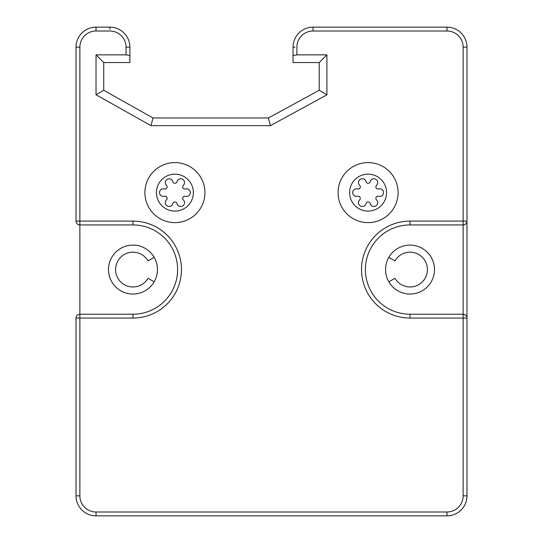 <?xml version="1.0" encoding="UTF-8"?>
<svg xmlns="http://www.w3.org/2000/svg" width="543" height="543" viewBox="0 0 543 543"><rect width="100%" height="100%" fill="white"/><g stroke="black" fill="none" stroke-linecap="round" stroke-linejoin="round"><path stroke-width="0.81" d="M388.836 257.341L394.965 260.878A17.396 17.396 0 0 1 421.212 256.255A17.396 17.396 0 0 1 421.212 282.903A17.396 17.396 0 0 1 394.965 278.274L388.836 281.81A24.476 24.476 0 0 0 424.117 289.589M154.164 281.81L148.035 278.274A17.396 17.396 0 0 1 121.788 282.903A17.396 17.396 0 0 1 121.788 256.255A17.396 17.396 0 0 1 148.035 260.878L154.164 257.341A24.476 24.476 0 0 0 118.883 249.57M76.02 221.089L132.974 221.089A48.483 48.483 0 0 1 181.457 269.579A48.483 48.483 0 0 1 132.974 318.062L76.02 318.062L76.02 495.84A20.01 20.01 0 0 0 96.03 515.85L446.97 515.85A20.01 20.01 0 0 0 466.98 495.84L466.98 318.062L410.026 318.062A48.483 48.483 0 0 1 361.543 269.579A48.483 48.483 0 0 1 410.026 221.089L463.131 221.089L463.131 47.16A16.161 16.161 0 0 0 446.97 30.999L313.06 30.999A16.161 16.161 0 0 0 296.899 47.16L296.899 54.857L326.913 54.857L326.913 94.828L270.387 125.657L150.968 125.657L96.03 94.76L96.03 54.857L126.044 54.857L129.892 55.495L129.892 47.16A20.01 20.01 0 0 0 109.883 27.15L96.03 27.15A20.01 20.01 0 0 0 76.02 47.16L76.02 221.089A3.849 3.849 0 0 0 79.869 224.938L132.974 224.938A44.635 44.635 0 0 1 177.609 269.579A44.635 44.635 0 0 1 132.974 314.214L79.869 314.214L79.869 224.938L78.402 224.653M129.892 55.495L129.892 62.554L103.727 62.554L103.727 90.26L152.983 117.967L268.418 117.967L319.216 90.26L319.216 62.554L293.05 62.554L293.05 47.16A20.01 20.01 0 0 1 313.06 27.15A20.01 20.01 0 0 0 293.05 47.16L295.066 47.16M464.598 314.506L463.131 314.214A3.849 3.849 0 0 1 466.98 318.062L466.98 221.089A3.849 3.849 0 0 1 463.131 224.938L463.131 221.089L466.98 221.089L466.98 47.16A20.01 20.01 0 0 0 446.97 27.15L313.06 27.15L313.06 30.999M79.869 495.84A16.161 16.161 0 0 0 96.03 512.001L96.03 515.85A20.01 20.01 0 0 1 76.02 495.84L79.869 495.84L79.869 314.214L78.402 314.506M76.088 317.322L76.176 316.969M76.088 221.829L76.176 222.182M108.498 269.579A24.476 24.476 0 0 0 132.974 294.048A24.476 24.476 0 0 0 157.443 269.579A24.476 24.476 0 0 0 132.974 245.103A24.476 24.476 0 0 0 108.498 269.579M96.03 54.857L103.727 62.554M96.03 94.76L103.727 90.26M150.968 125.657L152.983 117.967M326.913 94.828L319.216 90.26M326.913 54.857L319.216 62.554M270.387 125.657L268.418 117.967M296.899 54.857L293.05 55.495M466.912 221.829L466.824 222.182M464.598 224.653L463.131 224.938L463.131 314.214L410.026 314.214A44.635 44.635 0 0 1 365.391 269.579A44.635 44.635 0 0 1 410.026 224.938L463.131 224.938M385.557 269.579A24.476 24.476 0 0 0 410.026 294.048A24.476 24.476 0 0 0 434.502 269.579A24.476 24.476 0 0 0 410.026 245.103A24.476 24.476 0 0 0 385.557 269.579M466.912 317.322L466.824 316.969M76.02 318.062A3.849 3.849 0 0 1 79.869 314.214A3.849 3.849 0 0 0 76.02 318.062M368.086 162.601A30.014 30.014 0 0 0 338.072 192.616A30.014 30.014 0 0 0 368.086 222.63A30.014 30.014 0 0 0 398.1 192.616A30.014 30.014 0 0 0 368.086 162.601A30.014 30.014 0 0 0 338.072 192.616A30.014 30.014 0 0 0 368.086 222.63A30.014 30.014 0 0 0 398.1 192.616A30.014 30.014 0 0 0 368.086 162.601M370.251 203.958A3.849 3.849 0 0 0 375.783 205.946A3.849 3.849 0 0 0 376.822 200.163A2.172 2.172 0 0 1 378.987 196.41A3.849 3.849 0 0 0 383.48 192.616A3.849 3.849 0 0 0 378.987 188.821A2.172 2.172 0 0 1 376.822 185.068A3.849 3.849 0 0 0 375.783 179.285A3.849 3.849 0 0 0 370.251 181.274A2.172 2.172 0 0 1 365.921 181.274A3.849 3.849 0 0 0 360.389 179.285A3.849 3.849 0 0 0 359.351 185.068A2.172 2.172 0 0 1 357.185 188.821A3.849 3.849 0 0 0 352.692 192.616A3.849 3.849 0 0 0 357.185 196.41A2.172 2.172 0 0 1 359.351 200.163A3.849 3.849 0 0 0 360.389 205.946A3.849 3.849 0 0 0 365.921 203.958A2.172 2.172 0 0 1 370.251 203.958M174.914 162.601A30.014 30.014 0 0 0 144.9 192.616A30.014 30.014 0 0 0 174.914 222.63A30.014 30.014 0 0 0 204.928 192.616A30.014 30.014 0 0 0 174.914 162.601A30.014 30.014 0 0 0 144.9 192.616A30.014 30.014 0 0 0 174.914 222.63A30.014 30.014 0 0 0 204.928 192.616A30.014 30.014 0 0 0 174.914 162.601M177.079 203.958A3.849 3.849 0 0 0 182.611 205.946A3.849 3.849 0 0 0 183.649 200.163A2.172 2.172 0 0 1 185.815 196.41A3.849 3.849 0 0 0 190.308 192.616A3.849 3.849 0 0 0 185.815 188.821A2.172 2.172 0 0 1 183.649 185.068A3.849 3.849 0 0 0 182.611 179.285A3.849 3.849 0 0 0 177.079 181.274A2.172 2.172 0 0 1 172.749 181.274A3.849 3.849 0 0 0 167.217 179.285A3.849 3.849 0 0 0 166.178 185.068A2.172 2.172 0 0 1 164.013 188.821A3.849 3.849 0 0 0 159.52 192.616A3.849 3.849 0 0 0 164.013 196.41A2.172 2.172 0 0 1 166.178 200.163A3.849 3.849 0 0 0 167.217 205.946A3.849 3.849 0 0 0 172.749 203.958A2.172 2.172 0 0 1 177.079 203.958M126.044 54.857L126.044 47.16A16.161 16.161 0 0 0 109.883 30.999L96.03 30.999L96.03 27.15A20.01 20.01 0 0 0 76.02 47.16L79.869 47.16L79.869 224.938M126.044 47.16L129.892 47.16A20.01 20.01 0 0 0 109.883 27.15L109.883 29.166M96.03 512.001L446.97 512.001L446.97 515.85A20.01 20.01 0 0 0 466.98 495.84L463.131 495.84L463.131 314.214M96.03 30.999A16.161 16.161 0 0 0 79.869 47.16M446.97 512.001A16.161 16.161 0 0 0 463.131 495.84M132.974 318.062L132.974 314.214M446.97 30.999L446.97 27.15M463.131 47.16L466.98 47.16M410.026 221.089L410.026 224.938M410.026 318.062L410.026 314.214M132.974 221.089L132.974 224.938M368.086 174.147A18.469 18.469 0 0 0 349.617 192.616A18.469 18.469 0 0 0 368.086 211.084A18.469 18.469 0 0 0 386.555 192.616A18.469 18.469 0 0 0 368.086 174.147M174.914 174.147A18.469 18.469 0 0 0 156.445 192.616A18.469 18.469 0 0 0 174.914 211.084A18.469 18.469 0 0 0 193.383 192.616A18.469 18.469 0 0 0 174.914 174.147"/></g></svg>
